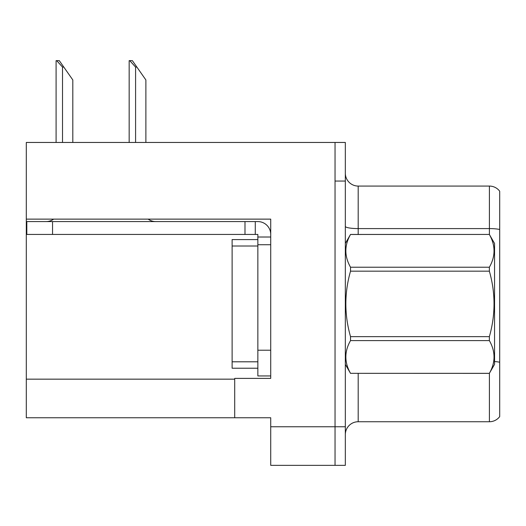 <?xml version="1.0" encoding="UTF-8"?>
<svg xmlns="http://www.w3.org/2000/svg" width="526" height="526" viewBox="0 0 526 526"><rect width="100%" height="100%" fill="white"/><g stroke="black" fill="none" stroke-linecap="round" stroke-linejoin="round"><path stroke-width="0.79" d="M270.719 244.735L270.719 350.217L257.852 350.217L257.852 375.945L270.719 375.945L270.719 350.217L270.719 378.391L234.701 378.391L234.701 417.756L26.3 417.756L26.3 219.132L270.719 219.132L270.719 244.735L257.852 244.735L257.852 234.445L244.991 234.445L244.991 221.577L257.852 221.577A12.867 12.867 0 0 1 270.719 234.451M234.701 417.756L270.719 417.756L270.719 465.352L335.042 465.352L335.042 426.764L335.042 465.352L345.332 465.352L345.332 426.764L335.042 426.764L335.042 142.461L26.3 142.461L26.3 219.132M345.332 434.607A12.867 12.867 0 0 1 358.193 421.74L489.41 421.74L489.41 373.282M335.042 142.461L345.332 142.461L345.332 181.056L335.042 181.056L335.042 426.764L270.719 426.764M499.7 191.221A12.867 12.867 0 0 0 489.41 186.072A12.867 12.867 0 0 1 499.7 191.221L499.7 416.599A12.867 12.867 0 0 1 489.41 421.74M345.332 181.056L345.332 426.764M499.7 229.487L499.7 230.381L499.7 229.487A12.867 2.236 180 0 0 489.41 228.593L489.41 186.072L358.193 186.072A12.867 12.867 0 0 1 345.332 173.205A12.867 12.867 0 0 0 358.193 186.072L358.193 234.445M129.758 60.648L132.368 60.648L136.872 67.078L135.59 67.078L129.758 60.648L129.159 60.648L129.159 142.461M145.88 142.461L145.88 79.945L136.872 67.078M56.69 60.648L59.3 60.648L63.804 67.078L62.522 67.078L56.69 60.648L56.091 60.648L56.091 142.461M72.812 142.461L72.812 79.945L63.804 67.078M53.652 219.132A12.867 12.867 0 0 1 46.11 221.577M148.168 219.132A12.867 12.867 0 0 0 155.716 221.577M244.991 234.445L26.813 234.445L26.813 221.577L244.991 221.577M257.852 375.945L270.719 375.945M255.281 234.445L255.281 221.577M270.719 237.016L257.852 237.016M257.852 350.217L257.852 239.586L232.124 239.586L232.124 368.226L257.852 368.226M345.332 243.446L350.526 234.445L489.358 234.445L494.552 243.446L494.552 364.367L489.358 373.335C495.584 362.467 495.584 351.552 489.358 340.592L350.526 340.592C344.3 351.46 344.3 362.375 350.526 373.335L489.358 373.375M489.358 234.445L350.526 234.478C344.3 245.346 344.3 256.261 350.526 267.221L350.526 271.166C344.3 292.936 344.3 314.765 350.526 336.653L350.526 340.592M350.526 267.221L489.358 267.221C495.584 256.353 495.584 245.438 489.358 234.478M489.358 267.221L489.358 271.166L350.526 271.166M350.526 336.653L489.358 336.653C495.584 314.765 495.584 292.936 489.358 271.166M489.358 336.653L489.358 340.592M345.332 364.367L350.526 373.375M350.526 373.335L489.358 373.335M26.3 379.161L234.701 379.161M358.193 373.375L358.193 421.74M489.41 234.537L489.41 228.593L358.193 228.593A12.867 2.236 0 0 1 345.332 226.358M499.7 362.243A12.867 2.236 180 0 0 494.552 361.54M135.59 142.461L135.59 67.078M62.522 142.461L62.522 67.078M52.541 234.445L52.541 221.577M232.124 361.796L257.852 361.796M232.124 246.017L257.852 246.017"/></g></svg>
